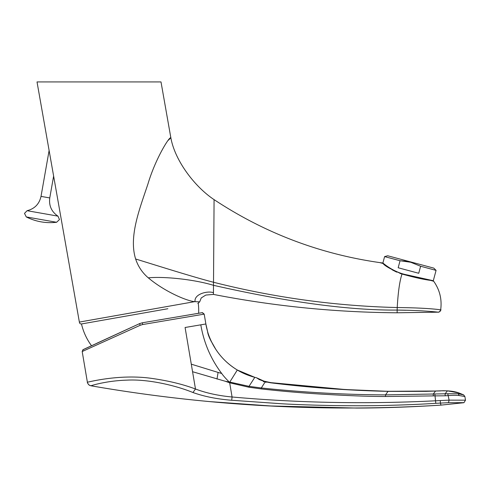 <?xml version="1.0" encoding="UTF-8"?>
<svg xmlns="http://www.w3.org/2000/svg" width="490" height="490" viewBox="0 0 490 490"><rect width="100%" height="100%" fill="white"/><g stroke="black" fill="none" stroke-linecap="round" stroke-linejoin="round"><path stroke-width="0.73" d="M259.486 379.438L263.743 381.024L256.527 377.766L259.271 379.56L263.357 381.098L258.279 378.721M270.78 382.825C309.772 387.657 348.862 390.505 388.055 391.351L345.168 389.624L270.78 382.825L263.161 381.098L263.638 381.808M256.533 377.772L254.812 377.343L256.527 377.766L258.72 379.168M463.565 394.854L458.971 392.974L463.62 394.879L458.266 393.764L447.762 393.746L385.483 394.885C344.121 394.677 302.728 392.368 261.311 387.964L265.268 381.747L270.743 382.819M425.553 391.357L435.555 391.045L433.258 394.027L433.307 395.902L385.526 396.502L385.483 394.885L388.055 391.351L425.541 391.357M264.006 381.747L263.553 381.03L271.209 382.745L300.431 385.955L329.697 388.503L359.017 390.352L388.349 391.302L435.739 391.014A1.109 0.551 87.6 0 0 435.671 391.008A1.109 0.551 87.6 0 0 435.555 391.038L440.547 390.922M440.829 390.849L442.531 390.775A1.109 1.072 -96.9 0 0 442.299 390.8M426.429 391.314L442.446 390.769A1.109 1.078 83.4 0 1 442.531 390.763L442.446 390.769A1.109 1.078 83.4 0 0 442.36 390.787M442.25 390.806L447.437 390.849L444.987 393.917L445.343 395.798L433.307 395.902M257.042 378.047L259.669 379.689M385.526 396.502C365.644 396.502 343.521 395.406 323.363 394.242C302.465 393.005 281.75 391.228 261.219 388.919L261.311 387.964L249.012 386.341L229.786 382.071L229.59 382.77L225.474 381.318L229.786 382.071L237.307 370.011C225.884 363.01 217.321 353.664 211.625 341.977L211.214 341.377C208.985 337.083 207.766 333.757 207.558 331.399L207.57 331.43C208.262 334.229 209.61 337.739 211.619 341.959L211.625 341.977C211.527 342.369 207.882 334.609 207.717 332.085L207.558 331.399A66.597 66.591 80 0 1 205.861 323.976L200.802 324.833C203.895 342.914 210.865 359.127 221.719 373.484C223.158 375.591 225.602 378.378 229.05 381.845M229.877 382.102L229.59 382.77M142.645 324.539L140.25 325.262L82.198 351.526L83.208 349.615L139.558 323.639L142.327 322.788L202.15 312.675L204.201 314.127L142.645 324.539L142.327 322.788M254.818 377.349L254.812 377.343C245.864 374.917 240.259 371.8 237.307 370.011L254.812 377.343L249.012 386.341L248.877 387.223L229.675 382.812L232.076 396.992C218.313 395.712 206.112 393.047 195.486 389.005C182.488 384.129 167.39 380.528 150.191 378.188C117.52 373.944 86.92 382.635 87.373 382.157L82.191 351.526L82.883 349.805L139.558 323.639L140.25 325.262M465.5 400.171L464.881 396.526L463.62 394.879L464.881 396.526L465.5 400.171L463.969 402.664L465.5 400.171L449.116 400.14L435.72 400.783C367.2 404.238 299.317 402.976 232.076 396.992L231.684 400.257C217.107 399.111 204.201 396.533 192.962 392.521L195.486 389.005L185.085 327.491L200.802 324.833M198.897 325.152L205.867 323.976L204.201 314.127L202.499 312.651L185.343 315.511L202.15 312.675M132.508 326.873L97.032 343.165M168.915 318.28L150.608 321.391M167.868 308.725L81.481 323.957A59.382 59.382 0 0 0 91.508 345.72M111.879 318.598L81.94 323.878C80.446 324.19 79.588 323.59 79.368 322.077L194.597 301.656M464.881 396.526L459.161 395.534C456.178 395.222 452.57 395.246 448.35 395.602L445.343 395.798M192.564 371.714L225.474 381.318M221.719 373.484L218.087 372.418L217.003 379.07M463.969 402.664L448.479 402.688L435.788 403.319C421.063 404.274 404.017 404.985 384.65 405.451C371.2 405.812 354.068 405.855 333.267 405.579C312.148 405.15 295.09 404.55 282.087 403.791L231.684 400.257M192.962 392.521C175.445 385.324 147.827 378.99 127.112 380.13C106.269 380.681 90.154 385.924 90.993 385.789L90.993 385.789C89.021 385.342 87.814 384.129 87.373 382.157L87.833 382.114M218.087 372.418L191.29 364.168M259.541 379.517L260.068 379.848M435.739 391.014L442.599 390.763M195.063 301.681L199.693 301.834L197.813 303.451L199.693 301.834L201.243 297.938L205.8 295.066L213.438 294.41L213.45 292.714C207.962 290.546 193.875 293.908 195.063 301.681C187.021 301.185 164.56 291.55 148.292 277.836C163.954 276.305 193.967 279.355 213.499 285.315L214.075 199.632C194.714 186.757 174.881 160.647 170.845 137.745L168.444 140.177M148.703 278.179L148.292 277.836C142.333 272.771 138.119 266.493 135.638 259.008L135.865 259.688M213.45 292.542L213.499 285.315C287.955 302.177 349.174 310.433 397.145 310.078C423.777 310.305 441.337 312.455 438.042 312.21L439.573 311.769L440.657 309.95C442.103 299.488 439.793 289.933 433.717 281.291L433.638 281.254M388.791 267.718L382.972 263.461L379.726 262.591C319.829 254.01 264.612 233.02 214.075 199.632M402.168 274.082L399.901 273.396M396.704 272.14L392.123 269.794M407.27 274.945C392.992 272.336 382.745 262.701 382.886 263.02C382.745 262.701 392.98 272.33 407.27 274.945C392.992 272.336 382.745 262.701 382.886 263.02C382.745 262.701 392.98 272.33 407.27 274.945L433.301 280.721L407.27 274.945M433.803 268.116L410.749 261.942L433.803 268.116L436.069 270.382L433.301 280.721L433.717 281.291L430.52 280.366C424.107 279.612 414.601 277.505 402.008 274.039C391.204 269.506 384.858 265.984 382.972 263.461L379.726 262.591L382.886 263.02L384.607 256.595L400.054 260.735L398.168 267.761L418.736 273.273L420.622 266.242L436.069 270.382L420.622 266.242L410.669 262.248L405.561 261.213M432.284 280.764L430.863 280.433M429.497 280.188L412.28 276.746M407.545 275.515L404.262 274.645M405.328 261.176L400.054 260.735L384.607 256.595L387.7 255.768L410.749 261.942L387.7 255.768M400.054 260.735L410.669 262.248M397.856 310.096L405.855 310.268M437.852 312.179L397.133 312.779C335.332 312.351 274.1 306.226 213.438 294.41L213.45 292.714M28.132 217.26L56.595 222.276C45.962 223.477 35.856 221.694 26.276 216.935L28.132 217.26L26.276 216.935L24.5 213.383L27.109 210.7L28.996 211.031L27.109 210.7C34.668 208.771 39.304 203.999 41.019 196.386L41.558 196.484L41.019 196.386L49.11 150.497L53.624 176.069L37.02 81.928L161.002 81.928L170.845 137.745C169.332 136.428 155.385 158.981 147.992 183.824C139.852 208.415 128.545 236.364 135.638 259.008C146.032 262.107 192.46 276.893 213.518 282.252C273.843 297.565 335.074 305.999 397.219 307.549C398.107 291.979 399.705 280.807 402.008 274.039M41.558 196.484L49.766 197.929L53.624 176.069L79.368 322.077M56.056 215.802L57.949 216.139L59.48 219.551L56.595 222.276L54.739 221.952M397.133 312.779C335.332 312.351 274.1 306.226 213.438 294.41L205.8 295.066L213.438 294.41C274.1 306.226 335.332 312.351 397.133 312.779L397.212 307.549C430.845 307.843 443.511 310.188 440.657 309.95L440.626 310.152M263.357 381.098L265.513 381.808M426.178 391.357L388.031 391.388M435.555 391.045A1.109 0.533 -92.4 0 0 435.488 391.038L426.147 391.357M442.709 390.751L435.488 391.038A1.109 0.533 -92.4 0 0 435.42 391.051M261.219 388.919L248.877 387.223M434.851 394.027L435.788 403.319M447.762 393.746L449.116 400.14L448.479 402.688M458.977 392.974C456.012 391.847 452.166 391.143 447.437 390.849L458.977 392.974L458.266 393.764L459.161 395.534M440.339 400.526L440.357 403.031L441.012 405.12C323.749 412.396 207.074 405.953 90.993 385.789L89.431 385.207C89.462 385.722 86.908 382.519 87.373 382.163M463.663 402.737L441.012 405.12L463.681 402.731M388.349 391.302L426.38 391.339M265.935 382.427L265.813 381.637L271.19 382.672L345.505 389.562L388.313 391.332M28.996 211.031L57.949 216.139C51.505 211.735 48.773 205.665 49.766 197.929L49.233 197.838M397.219 307.549L397.145 310.078M139.809 323.535L83.006 349.676M198.634 313.257A59.382 59.382 0 0 0 198.266 303.365M205.867 323.976L207.57 331.43M237.307 370.011C228.463 364.658 221.266 357.718 215.716 349.205L211.619 341.959M139.558 323.639L142.253 322.806M441.012 405.12C411.135 407.031 383.058 408.011 356.793 408.066L270.817 405.971L209.506 401.586C169.81 397.886 130.303 392.625 90.981 385.789M265.813 381.637L263.743 381.024M447.437 390.849L442.991 390.72M199.693 301.834L201.243 297.938L199.693 301.834L197.813 303.451M170.845 137.745L170.93 138.235L170.845 137.745M440.13 311.273L440.608 310.25M439.058 312.038L438.685 312.148M440.369 310.905L440.596 310.293M438.042 312.21C439.677 311.952 440.547 311.199 440.657 309.943M440.069 311.334L439.573 311.769"/></g></svg>
